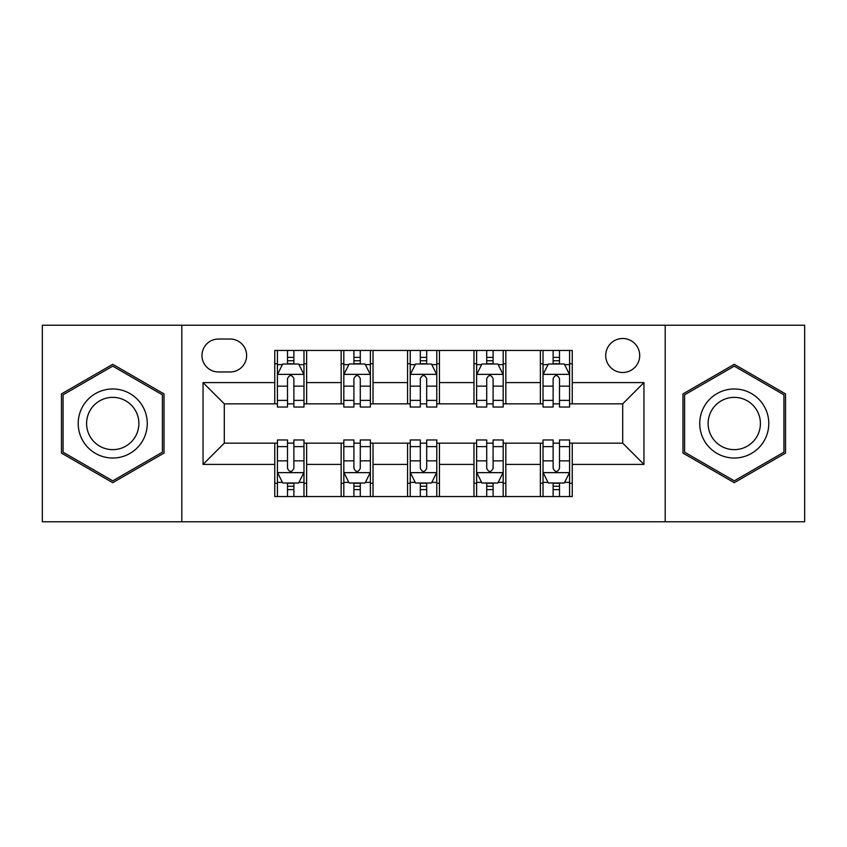 <?xml version="1.0" encoding="UTF-8"?>
<svg xmlns="http://www.w3.org/2000/svg" width="847" height="847" viewBox="0 0 847 847"><rect width="100%" height="100%" fill="white"/><g stroke="black" fill="none" stroke-linecap="round" stroke-linejoin="round"><path stroke-width="1.27" d="M622.704 338.504A17.004 17.004 0 0 0 605.711 355.507A17.004 17.004 0 0 0 622.704 372.5A17.004 17.004 0 0 0 639.707 355.507A17.004 17.004 0 0 0 622.704 338.504M665.202 521.773L804.65 521.773L804.65 325.227L665.202 325.227L665.202 521.773L181.798 521.773L181.798 325.227L42.35 325.227L42.35 521.773L181.798 521.773M218.452 371.971L230.14 371.971A16.464 16.464 0 0 0 246.604 355.507A16.464 16.464 0 0 0 230.14 339.033L218.452 339.033A16.464 16.464 0 0 0 201.978 355.507A16.464 16.464 0 0 0 218.452 371.971M665.202 325.227L181.798 325.227M274.756 464.4L203.047 464.4L203.047 382.6L274.756 382.6L274.756 403.85L224.296 403.85L224.296 443.15L274.756 443.15L274.756 496.543L572.244 496.543L572.244 443.15L622.704 443.15L622.704 403.85L572.244 403.85L572.244 382.6L643.953 382.6L643.953 464.4L572.244 464.4M572.244 382.6L572.244 350.457L274.756 350.457L274.756 382.6M540.365 350.457L540.365 403.85L543.022 403.85M553.123 403.85L559.496 403.85M569.586 403.85L572.244 403.85M540.365 403.85L503.182 403.85M473.971 350.457L473.971 403.85L476.617 403.85M486.718 403.85L493.092 403.85M473.971 403.85L436.777 403.85M407.566 350.457L407.566 403.85L410.223 403.85M420.313 403.85L426.687 403.85M407.566 403.85L370.383 403.85M341.161 350.457L341.161 403.85L343.818 403.85M353.908 403.85L360.282 403.85M341.161 403.85L303.978 403.85M274.756 403.85L277.414 403.85M287.504 403.85L293.877 403.85M274.756 443.15L277.414 443.15M287.504 443.15L293.877 443.15M303.978 443.15L306.635 443.15L306.635 496.543M343.818 443.15L306.635 443.15M353.908 443.15L360.282 443.15M370.383 443.15L373.029 443.15L373.029 496.543M410.223 443.15L373.029 443.15M420.313 443.15L426.687 443.15M436.777 443.15L439.434 443.15L439.434 496.543M476.617 443.15L439.434 443.15M486.718 443.15L493.092 443.15M503.182 443.15L505.839 443.15L505.839 496.543M543.022 443.15L505.839 443.15M553.123 443.15L559.496 443.15M569.586 443.15L572.244 443.15M306.635 350.457L306.635 403.85M274.756 363.734L277.414 363.734M287.504 363.734L293.877 363.734M303.978 363.734L306.635 363.734M274.756 483.266L277.414 483.266M287.504 483.266L293.877 483.266M303.978 483.266L306.635 483.266M341.161 443.15L341.161 496.543M373.029 350.457L373.029 403.85M341.161 363.734L343.818 363.734M353.908 363.734L360.282 363.734M370.383 363.734L373.029 363.734M341.161 483.266L343.818 483.266M353.908 483.266L360.282 483.266M370.383 483.266L373.029 483.266M407.566 443.15L407.566 496.543M407.566 483.266L410.223 483.266M420.313 483.266L426.687 483.266M436.777 483.266L439.434 483.266M439.434 350.457L439.434 403.85M407.566 363.734L410.223 363.734M420.313 363.734L426.687 363.734M436.777 363.734L439.434 363.734M473.971 443.15L473.971 496.543M473.971 483.266L476.617 483.266M486.718 483.266L493.092 483.266M503.182 483.266L505.839 483.266M505.839 350.457L505.839 403.85M473.971 363.734L476.617 363.734M486.718 363.734L493.092 363.734M503.182 363.734L505.839 363.734M540.365 443.15L540.365 496.543M540.365 483.266L543.022 483.266M553.123 483.266L559.496 483.266M569.586 483.266L572.244 483.266M540.365 363.734L543.022 363.734M553.123 363.734L559.496 363.734M569.586 363.734L572.244 363.734M224.296 403.85L203.047 382.6M224.296 443.15L203.047 464.4M643.953 382.6L622.704 403.85M643.953 464.4L622.704 443.15M112.736 482.695L164 453.092L164 393.908L112.736 364.305L61.471 393.908L61.471 453.092L112.736 482.695M785.529 393.908L734.264 364.305L683 393.908L683 453.092L734.264 482.695L785.529 453.092L785.529 393.908M293.877 357.36L287.504 357.36M303.978 400.377L293.877 400.377L293.877 407.036L303.978 407.036L303.978 374.628L298.663 363.998L282.729 363.998L277.414 374.628L277.414 407.036L287.504 407.036L287.504 400.377L277.414 400.377M277.414 374.628L277.414 350.457M303.978 374.628L303.978 350.457M287.504 363.998L287.504 350.457M293.877 350.457L293.877 363.998M293.877 400.377L293.877 378.609C291.76 374.522 289.632 374.522 287.504 378.609L287.504 400.377M287.504 489.64L293.877 489.64M277.414 446.623L287.504 446.623L287.504 439.964L277.414 439.964L277.414 472.372L282.729 483.002L298.663 483.002L303.978 472.372L303.978 439.964L293.877 439.964L293.877 446.623L303.978 446.623M303.978 472.372L303.978 496.543M277.414 472.372L277.414 496.543M293.877 483.002L293.877 496.543M287.504 496.543L287.504 483.002M287.504 446.623L287.504 468.391C289.632 472.478 291.76 472.478 293.877 468.391L293.877 446.623M360.282 357.36L353.908 357.36M370.383 400.377L360.282 400.377L360.282 407.036L370.383 407.036L370.383 374.628L365.068 363.998L349.133 363.998L343.818 374.628L343.818 407.036L353.908 407.036L353.908 400.377L343.818 400.377M343.818 374.628L343.818 350.457M370.383 374.628L370.383 350.457M353.908 363.998L353.908 350.457M360.282 350.457L360.282 363.998M360.282 400.377L360.282 378.609C358.165 374.522 356.036 374.522 353.908 378.609L353.908 400.377M426.687 357.36L420.313 357.36M436.777 400.377L426.687 400.377L426.687 407.036L436.777 407.036L436.777 374.628L431.472 363.998L415.528 363.998L410.223 374.628L410.223 407.036L420.313 407.036L420.313 400.377L410.223 400.377M410.223 374.628L410.223 350.457M436.777 374.628L436.777 350.457M420.313 363.998L420.313 350.457M426.687 350.457L426.687 363.998M426.687 400.377L426.687 378.609C424.569 374.522 422.441 374.522 420.313 378.609L420.313 400.377M493.092 357.36L486.718 357.36M503.182 400.377L493.092 400.377L493.092 407.036L503.182 407.036L503.182 374.628L497.867 363.998L481.932 363.998L476.617 374.628L476.617 407.036L486.718 407.036L486.718 400.377L476.617 400.377M476.617 374.628L476.617 350.457M503.182 374.628L503.182 350.457M486.718 363.998L486.718 350.457M493.092 350.457L493.092 363.998M493.092 400.377L493.092 378.609C490.964 374.522 488.846 374.522 486.718 378.609L486.718 400.377M353.908 489.64L360.282 489.64M343.818 446.623L353.908 446.623L353.908 439.964L343.818 439.964L343.818 472.372L349.133 483.002L365.068 483.002L370.383 472.372L370.383 439.964L360.282 439.964L360.282 446.623L370.383 446.623M370.383 472.372L370.383 496.543M343.818 472.372L343.818 496.543M360.282 483.002L360.282 496.543M353.908 496.543L353.908 483.002M353.908 446.623L353.908 468.391C356.036 472.478 358.154 472.478 360.282 468.391L360.282 446.623M420.313 489.64L426.687 489.64M410.223 446.623L420.313 446.623L420.313 439.964L410.223 439.964L410.223 472.372L415.528 483.002L431.472 483.002L436.777 472.372L436.777 439.964L426.687 439.964L426.687 446.623L436.777 446.623M436.777 472.372L436.777 496.543M410.223 472.372L410.223 496.543M426.687 483.002L426.687 496.543M420.313 496.543L420.313 483.002M420.313 446.623L420.313 468.391C422.431 472.478 424.559 472.478 426.687 468.391L426.687 446.623M486.718 489.64L493.092 489.64M476.617 446.623L486.718 446.623L486.718 439.964L476.617 439.964L476.617 472.372L481.932 483.002L497.867 483.002L503.182 472.372L503.182 439.964L493.092 439.964L493.092 446.623L503.182 446.623M503.182 472.372L503.182 496.543M476.617 472.372L476.617 496.543M493.092 483.002L493.092 496.543M486.718 496.543L486.718 483.002M486.718 446.623L486.718 468.391C488.835 472.478 490.964 472.478 493.092 468.391L493.092 446.623M559.496 357.36L553.123 357.36M569.586 400.377L559.496 400.377L559.496 407.036L569.586 407.036L569.586 374.628L564.271 363.998L548.337 363.998L543.022 374.628L543.022 407.036L553.123 407.036L553.123 400.377L543.022 400.377M543.022 374.628L543.022 350.457M569.586 374.628L569.586 350.457M553.123 363.998L553.123 350.457M559.496 350.457L559.496 363.998M559.496 400.377L559.496 378.609C557.368 374.522 555.24 374.522 553.123 378.609L553.123 400.377M553.123 489.64L559.496 489.64M543.022 446.623L553.123 446.623L553.123 439.964L543.022 439.964L543.022 472.372L548.337 483.002L564.271 483.002L569.586 472.372L569.586 439.964L559.496 439.964L559.496 446.623L569.586 446.623M569.586 472.372L569.586 496.543M543.022 472.372L543.022 496.543M559.496 483.002L559.496 496.543M553.123 496.543L553.123 483.002M553.123 446.623L553.123 468.391C555.24 472.478 557.368 472.478 559.496 468.391L559.496 446.623M142.635 406.232A34.526 34.526 0 0 0 95.467 393.601A34.526 34.526 0 0 0 82.837 440.768A34.526 34.526 0 0 0 130.004 453.399A34.526 34.526 0 0 0 142.635 406.232M135.372 410.424A26.141 26.141 0 0 0 99.66 400.864A26.141 26.141 0 0 0 90.1 436.576A26.141 26.141 0 0 0 125.811 446.136A26.141 26.141 0 0 0 135.372 410.424M112.736 480.852L63.07 452.182L63.07 394.818L112.736 366.148L162.402 394.818L162.402 452.182L112.736 480.852M734.264 458.026A34.526 34.526 0 0 0 768.79 423.5A34.526 34.526 0 0 0 734.264 388.974A34.526 34.526 0 0 0 699.738 423.5A34.526 34.526 0 0 0 734.264 458.026M734.264 449.641A26.141 26.141 0 0 0 760.405 423.5A26.141 26.141 0 0 0 734.264 397.359A26.141 26.141 0 0 0 708.124 423.5A26.141 26.141 0 0 0 734.264 449.641M684.598 394.818L734.264 366.148L783.93 394.818L783.93 452.182L734.264 480.852L684.598 452.182L684.598 394.818M341.161 464.4L306.635 464.4M341.161 382.6L306.635 382.6M407.566 382.6L373.029 382.6M407.566 464.4L373.029 464.4M473.971 382.6L439.434 382.6M473.971 464.4L439.434 464.4M540.365 382.6L505.839 382.6M540.365 464.4L505.839 464.4M303.84 374.363L277.551 374.363M277.414 364.644L282.411 364.644M298.98 364.644L303.978 364.644M287.504 386.137L277.414 386.137M303.978 386.137L293.877 386.137M293.877 360.748L287.504 360.748M277.551 472.637L303.84 472.637M303.978 482.356L298.98 482.356M282.411 482.356L277.414 482.356M293.877 460.863L303.978 460.863M277.414 460.863L287.504 460.863M287.504 486.252L293.877 486.252M370.245 374.363L343.946 374.363M343.818 364.644L348.816 364.644M365.385 364.644L370.383 364.644M353.908 386.137L343.818 386.137M370.383 386.137L360.282 386.137M360.282 360.748L353.908 360.748M436.65 374.363L410.35 374.363M410.223 364.644L415.21 364.644M431.79 364.644L436.777 364.644M420.313 386.137L410.223 386.137M436.777 386.137L426.687 386.137M426.687 360.748L420.313 360.748M503.054 374.363L476.755 374.363M476.617 364.644L481.615 364.644M498.184 364.644L503.182 364.644M486.718 386.137L476.617 386.137M503.182 386.137L493.092 386.137M493.092 360.748L486.718 360.748M343.946 472.637L370.245 472.637M370.383 482.356L365.385 482.356M348.816 482.356L343.818 482.356M360.282 460.863L370.383 460.863M343.818 460.863L353.908 460.863M353.908 486.252L360.282 486.252M410.35 472.637L436.65 472.637M436.777 482.356L431.79 482.356M415.21 482.356L410.223 482.356M426.687 460.863L436.777 460.863M410.223 460.863L420.313 460.863M420.313 486.252L426.687 486.252M476.755 472.637L503.054 472.637M503.182 482.356L498.184 482.356M481.615 482.356L476.617 482.356M493.092 460.863L503.182 460.863M476.617 460.863L486.718 460.863M486.718 486.252L493.092 486.252M569.449 374.363L543.16 374.363M543.022 364.644L548.02 364.644M564.589 364.644L569.586 364.644M553.123 386.137L543.022 386.137M569.586 386.137L559.496 386.137M559.496 360.748L553.123 360.748M543.16 472.637L569.449 472.637M569.586 482.356L564.589 482.356M548.02 482.356L543.022 482.356M559.496 460.863L569.586 460.863M543.022 460.863L553.123 460.863M553.123 486.252L559.496 486.252"/></g></svg>
